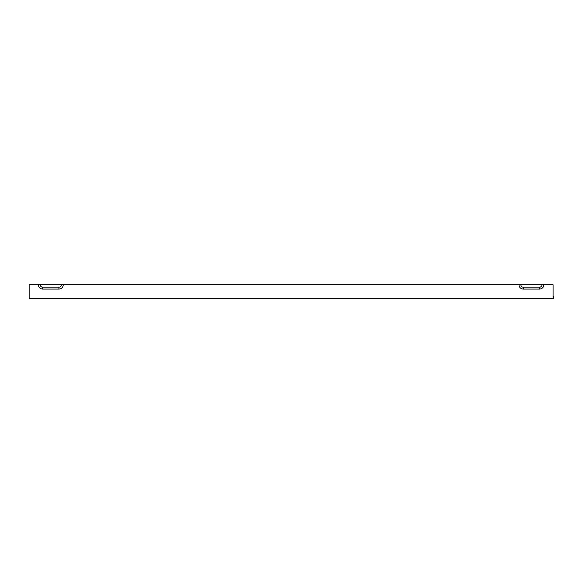 <?xml version="1.0" encoding="UTF-8"?>
<svg xmlns="http://www.w3.org/2000/svg" width="583" height="583" viewBox="0 0 583 583"><rect width="100%" height="100%" fill="white"/><g stroke="black" fill="none" stroke-linecap="round" stroke-linejoin="round"><path stroke-width="0.87" d="M518.987 284.737A4.329 4.329 0 0 0 523.315 289.066L539.552 289.066A4.329 4.329 0 0 0 543.881 284.737L29.15 284.737L29.15 298.263L553.85 298.263L553.085 296.098L553.085 298.263M543.881 284.737L553.085 284.737L553.085 296.098M38.354 284.737A4.329 4.329 0 0 0 42.683 289.066L58.919 289.066A4.329 4.329 0 0 0 63.248 284.737M61.375 284.737A2.456 2.456 0 0 1 58.919 287.186L42.683 287.186A2.456 2.456 0 0 1 40.227 284.737M542.008 284.737A2.456 2.456 0 0 1 539.552 287.186L523.315 287.186A2.456 2.456 0 0 1 520.859 284.737M42.683 289.066L42.683 287.186M58.919 289.066L58.919 287.186M539.552 289.066L539.552 287.186M523.315 289.066L523.315 287.186"/></g></svg>
